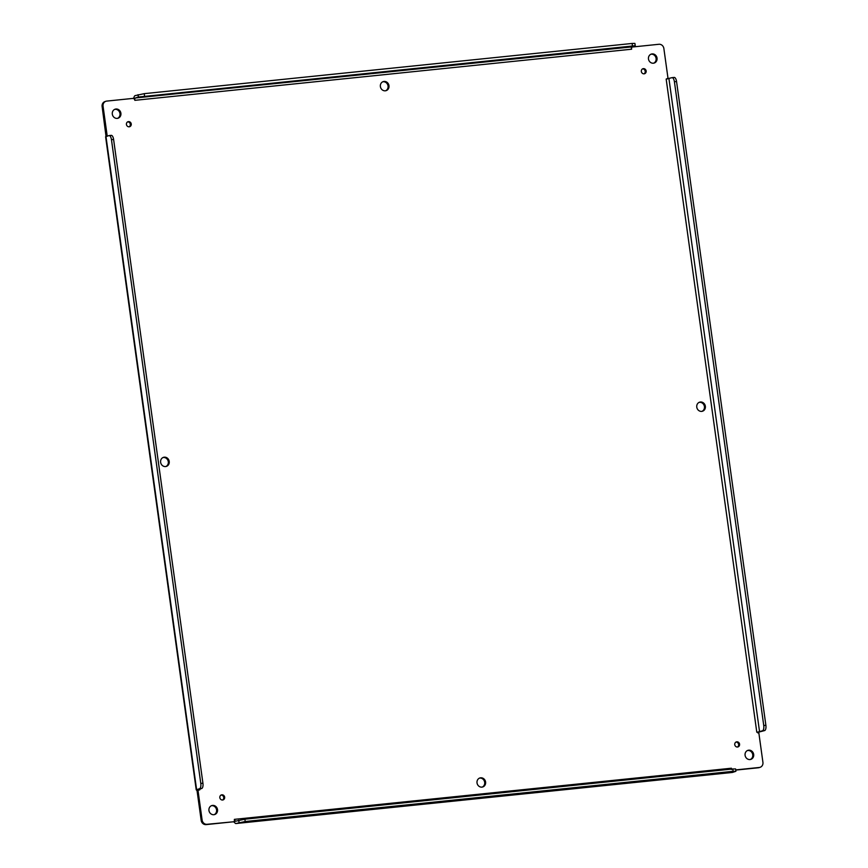 <?xml version="1.0" encoding="UTF-8"?>
<svg xmlns="http://www.w3.org/2000/svg" width="868" height="868" viewBox="0 0 868 868"><rect width="100%" height="100%" fill="white"/><g stroke="black" fill="none" stroke-linecap="round" stroke-linejoin="round"><path stroke-width="1.3" d="M702.017 411.334A4.731 4.297 72.4 0 0 699.174 402.372M165.875 466.507A4.731 4.297 72.4 0 0 163.021 457.544M482.261 787.081A4.731 4.297 72.4 0 0 479.407 778.119M385.631 90.76A4.731 4.297 72.4 0 0 382.788 81.798M737.475 747.022A2.658 2.42 72.4 0 0 735.901 742.064M644.056 73.834A2.658 2.42 72.4 0 0 642.483 68.876M129.148 126.815A2.658 2.42 72.4 0 0 127.574 121.856M222.555 800.014A2.658 2.42 72.4 0 0 220.982 795.045M117.56 118.341A4.731 4.297 72.4 0 0 114.717 109.379M653.712 63.169A4.731 4.297 72.4 0 0 650.859 54.217M750.332 759.5A4.731 4.297 72.4 0 0 747.478 750.538M214.19 814.661A4.731 4.297 72.4 0 0 211.336 805.71M106.08 136.829L102.12 106.514A4.731 4.297 -107.6 0 1 104.974 101.567L105.918 101.263A4.731 4.297 -107.6 0 1 106.699 101.1L133.976 98.301L134.876 100.33L133.943 97.683A4.481 1.844 84.1 0 1 135.104 95.632L144.229 93.657L632.121 43.454L634.909 43.4L635.235 45.733L631.904 46.883A2.116 0.879 -95.9 0 0 631.351 47.849L631.665 47.089L658.931 44.279A4.731 4.297 -107.6 0 1 663.868 48.51L667.991 78.228L666.168 79.086L671.875 77.686A4.731 1.953 84.1 0 1 672.038 77.653A4.731 1.953 84.1 0 1 674.414 81.755L763.742 725.507A4.731 1.953 84.1 0 1 762.495 730.78L758.198 731.995L758.838 732.093L757.862 732.95M666.168 79.086L756.788 732.18L758.806 732.646L762.929 762.364A4.731 4.297 -107.6 0 1 760.075 767.312L759.12 767.616A4.731 4.297 -107.6 0 1 758.339 767.779L735.749 770.1M732.266 772.444A4.481 1.844 -95.9 0 0 732.418 772.444A4.481 1.844 -95.9 0 0 732.581 772.411L735.912 771.272L733.113 771.316L245.221 821.519L236.107 823.493A4.481 1.844 84.1 0 1 235.955 823.526A4.481 1.844 84.1 0 1 234.501 822.321L233.383 821.79L206.107 824.6A4.731 4.297 -107.6 0 1 201.17 820.369L197.047 790.65L196.233 789.837L199.542 788.708A4.731 1.953 -95.9 0 0 200.79 783.435L111.462 139.683A4.731 1.953 -95.9 0 0 109.086 135.582A4.731 1.953 -95.9 0 0 108.912 135.614L105.603 136.743L196.233 789.837M696.776 407.146A4.731 4.297 -107.6 0 1 705.163 405.399A4.731 4.297 -107.6 0 1 702.505 411.215A4.731 4.297 -107.6 0 1 696.776 407.146M160.634 462.319A4.731 4.297 -107.6 0 1 169.021 460.572A4.731 4.297 -107.6 0 1 166.352 466.387A4.731 4.297 -107.6 0 1 160.634 462.319M477.02 782.893A4.731 4.297 -107.6 0 1 485.396 781.146A4.731 4.297 -107.6 0 1 482.738 786.961A4.731 4.297 -107.6 0 1 477.02 782.893M380.39 86.572A4.731 4.297 -107.6 0 1 388.777 84.825A4.731 4.297 -107.6 0 1 386.119 90.641A4.731 4.297 -107.6 0 1 380.39 86.572M734.751 744.646A2.658 2.42 -107.6 0 1 739.46 743.659A2.658 2.42 -107.6 0 1 737.963 746.925A2.658 2.42 -107.6 0 1 734.751 744.646M641.333 71.447A2.658 2.42 -107.6 0 1 646.042 70.471A2.658 2.42 -107.6 0 1 644.555 73.737A2.658 2.42 -107.6 0 1 641.333 71.447M126.424 124.428A2.658 2.42 -107.6 0 1 131.133 123.451A2.658 2.42 -107.6 0 1 129.636 126.717A2.658 2.42 -107.6 0 1 126.424 124.428M219.832 797.627A2.658 2.42 -107.6 0 1 224.541 796.65A2.658 2.42 -107.6 0 1 223.054 799.916A2.658 2.42 -107.6 0 1 219.832 797.627M112.319 114.153A4.731 4.297 -107.6 0 1 120.706 112.406A4.731 4.297 -107.6 0 1 118.048 118.222A4.731 4.297 -107.6 0 1 112.319 114.153M648.472 58.981A4.731 4.297 -107.6 0 1 656.848 57.245A4.731 4.297 -107.6 0 1 654.19 63.049A4.731 4.297 -107.6 0 1 648.472 58.981M745.091 755.312A4.731 4.297 -107.6 0 1 753.478 753.565A4.731 4.297 -107.6 0 1 750.809 759.381A4.731 4.297 -107.6 0 1 745.091 755.312M208.949 810.473A4.731 4.297 -107.6 0 1 217.326 808.737A4.731 4.297 -107.6 0 1 214.667 814.542A4.731 4.297 -107.6 0 1 208.949 810.473M106.243 136.233L107.187 135.929L103.064 106.222A4.731 4.297 -107.6 0 1 105.918 101.263M233.383 821.79L207.051 824.296A4.731 4.297 -107.6 0 1 202.114 820.065L197.991 790.347L197.047 790.65M760.075 767.312A4.731 4.297 -107.6 0 1 759.283 767.475L735.728 769.905M672.201 77.653L674.013 77.469A4.731 1.953 84.1 0 1 674.176 77.426A4.731 1.953 84.1 0 1 676.552 81.538L765.88 725.29A4.731 1.953 84.1 0 1 764.643 730.563L758.838 732.093M631.633 47.1L631.611 49.216L631.351 47.849M133.943 97.683L133.032 98.594M199.542 788.708L201.691 788.491L198.577 789.511L197.991 790.347L199.868 789.782L196.7 789.934M731.648 769.102L731.388 768.223L234.382 819.359L234.327 821.497L235.022 820.607L234.501 822.321M234.327 821.497L235.022 820.607A2.116 0.879 84.1 0 0 235.705 821.171A2.116 0.879 84.1 0 0 235.781 821.161L244.895 819.186L732.787 768.983L733.113 771.316M758.806 732.646L758.198 731.995L758.806 732.646M667.991 78.228L667.579 78.901L667.991 78.228M138.045 94.699L138.37 97.032L135.43 97.965A2.116 0.879 -95.9 0 0 134.887 98.941L133.976 98.301L134.887 98.941M234.642 819.338L235.022 820.607M731.116 768.256L731.496 769.515M756.788 732.18L758.198 731.995M201.691 788.491A4.731 1.953 -95.9 0 0 202.928 783.218L113.6 139.466A4.731 1.953 -95.9 0 0 111.223 135.354A4.731 1.953 -95.9 0 0 111.061 135.386L109.249 135.582M735.912 771.272L735.587 768.929L732.787 768.983M138.37 97.032L635.235 45.733M102.12 106.514L103.064 106.222M196.602 789.641L105.983 136.547M201.17 820.369L202.114 820.065M206.107 824.6L207.051 824.296M732.581 772.411L236.107 823.493M758.339 767.779L759.283 767.475M134.876 100.33L631.34 49.237M239.047 822.56L238.722 820.227M764.643 730.563L762.495 730.78M668.935 78.619L759.554 731.713M135.43 97.965L631.904 46.883M111.462 139.683L113.6 139.466M200.79 783.435L202.928 783.218M245.221 821.519L244.895 819.186M674.414 81.755L676.552 81.538M765.88 725.29L763.742 725.507M144.544 95.99L144.229 93.657M632.121 43.454L632.436 45.787M235.955 823.526L732.418 772.444M111.223 135.354L109.086 135.582M672.038 77.653L674.176 77.426"/></g></svg>
